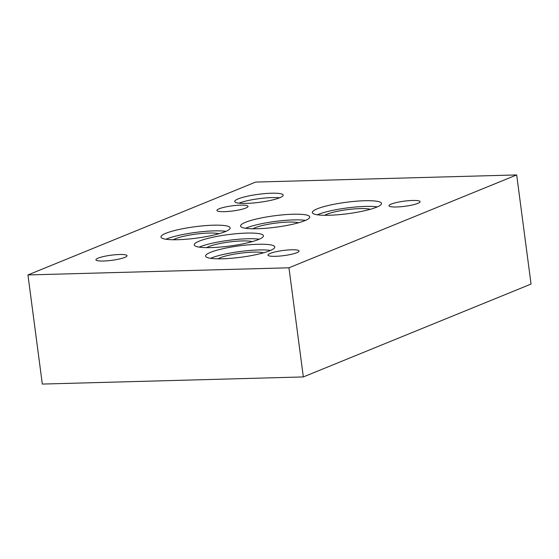 <?xml version="1.0" encoding="UTF-8"?>
<svg xmlns="http://www.w3.org/2000/svg" width="559" height="559" viewBox="0 0 559 559"><rect width="100%" height="100%" fill="white"/><g stroke="black" fill="none" stroke-linecap="round" stroke-linejoin="round"><path stroke-width="0.84" d="M27.95 274.937L255.666 182.066L516.684 174.932L288.961 267.796L303.334 376.934L42.316 384.068L27.95 274.937L288.961 267.796M279.563 197.816A24.442 4.032 -7.5 0 0 238.945 203.169M279.752 197.739A24.442 4.032 172.5 0 1 252.752 203.036A24.442 4.032 172.5 0 1 234.731 201.499A24.442 4.032 172.5 0 1 238.183 198.878A24.442 4.032 172.5 0 1 265.183 193.582A24.442 4.032 172.5 0 1 283.196 195.119A24.442 4.032 172.5 0 1 279.752 197.739M259.215 239.231A34.875 5.758 -7.5 0 0 199.926 246.826A34.875 5.758 -7.5 0 0 199.214 247.127M252.158 241.642A24.442 4.032 -7.5 0 0 229.057 242.019A24.442 4.032 -7.5 0 0 206.655 247.637M258.503 239.531A34.875 5.758 172.5 0 1 219.973 247.085A34.875 5.758 172.5 0 1 194.259 244.891A34.875 5.758 172.5 0 1 199.179 241.153A34.875 5.758 172.5 0 1 237.708 233.592A34.875 5.758 172.5 0 1 263.415 235.786A34.875 5.758 172.5 0 1 258.503 239.531M377.297 206.886A34.875 5.758 -7.5 0 0 318.008 214.488A34.875 5.758 -7.5 0 0 317.295 214.789M370.24 209.304A24.442 4.032 -7.5 0 0 347.146 209.674A24.442 4.032 -7.5 0 0 324.737 215.292M376.584 207.193A34.875 5.758 172.5 0 1 338.055 214.747A34.875 5.758 172.5 0 1 312.348 212.553A34.875 5.758 172.5 0 1 317.26 208.814A34.875 5.758 172.5 0 1 355.79 201.254A34.875 5.758 172.5 0 1 381.504 203.448A34.875 5.758 172.5 0 1 376.584 207.193M225.948 231.342A34.875 5.758 -7.5 0 0 166.659 238.945A34.875 5.758 -7.5 0 0 165.946 239.245M218.89 233.76A24.442 4.032 -7.5 0 0 195.797 234.13A24.442 4.032 -7.5 0 0 173.388 239.748M225.235 231.643A34.875 5.758 172.5 0 1 186.706 239.203A34.875 5.758 172.5 0 1 160.992 237.009A34.875 5.758 172.5 0 1 165.911 233.271A34.875 5.758 172.5 0 1 204.44 225.71A34.875 5.758 172.5 0 1 230.154 227.904A34.875 5.758 172.5 0 1 225.235 231.643M305.535 220.372A34.875 5.758 -7.5 0 0 246.246 227.974A34.875 5.758 -7.5 0 0 245.534 228.275M298.478 222.789A24.442 4.032 -7.5 0 0 275.384 223.16A24.442 4.032 -7.5 0 0 252.975 228.778M304.823 220.679A34.875 5.758 172.5 0 1 266.294 228.233A34.875 5.758 172.5 0 1 240.58 226.039A34.875 5.758 172.5 0 1 245.499 222.3A34.875 5.758 172.5 0 1 284.028 214.74A34.875 5.758 172.5 0 1 309.742 216.934A34.875 5.758 172.5 0 1 304.823 220.679M270.556 250.418A34.875 5.758 -7.5 0 0 211.267 258.02A34.875 5.758 -7.5 0 0 210.554 258.321M263.499 252.836A24.442 4.032 -7.5 0 0 240.405 253.206A24.442 4.032 -7.5 0 0 217.996 258.824M269.843 250.718A34.875 5.758 172.5 0 1 231.314 258.279A34.875 5.758 172.5 0 1 205.6 256.085A34.875 5.758 172.5 0 1 210.519 252.347A34.875 5.758 172.5 0 1 249.048 244.786A34.875 5.758 172.5 0 1 274.762 246.98A34.875 5.758 172.5 0 1 269.843 250.718M124.818 257.392A15.68 2.585 172.5 0 1 107.496 260.794A15.68 2.585 172.5 0 1 95.931 259.809A15.68 2.585 172.5 0 1 98.146 258.125A15.68 2.585 172.5 0 1 115.468 254.729A15.68 2.585 172.5 0 1 127.026 255.715A15.68 2.585 172.5 0 1 124.818 257.392M417.873 203.357A15.68 2.585 172.5 0 1 400.551 206.753A15.68 2.585 172.5 0 1 388.987 205.768A15.68 2.585 172.5 0 1 391.202 204.084A15.68 2.585 172.5 0 1 408.524 200.688A15.68 2.585 172.5 0 1 420.082 201.673A15.68 2.585 172.5 0 1 417.873 203.357M245.82 208.046A15.68 2.585 172.5 0 1 228.498 211.442A15.68 2.585 172.5 0 1 216.934 210.457A15.68 2.585 172.5 0 1 219.149 208.78A15.68 2.585 172.5 0 1 236.471 205.377A15.68 2.585 172.5 0 1 248.028 206.369A15.68 2.585 172.5 0 1 245.82 208.046M296.85 252.689A15.68 2.585 172.5 0 1 279.528 256.085A15.68 2.585 172.5 0 1 267.964 255.1A15.68 2.585 172.5 0 1 270.179 253.423A15.68 2.585 172.5 0 1 287.501 250.02A15.68 2.585 172.5 0 1 299.058 251.012A15.68 2.585 172.5 0 1 296.85 252.689M516.684 174.932L531.05 284.063L303.334 376.934"/></g></svg>
